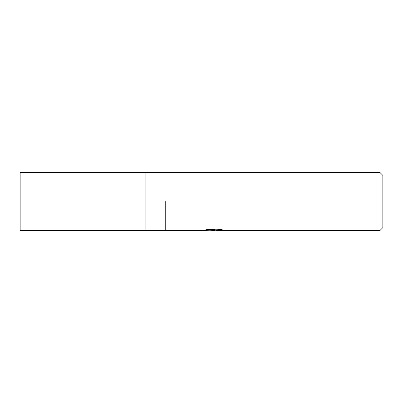 <?xml version="1.0" encoding="UTF-8"?>
<svg xmlns="http://www.w3.org/2000/svg" width="403" height="403" viewBox="0 0 403 403"><rect width="100%" height="100%" fill="white"/><g stroke="black" fill="none" stroke-linecap="round" stroke-linejoin="round"><path stroke-width="0.6" d="M145.886 201.5L145.886 230.516L145.886 172.484L379.948 172.484L382.85 175.386L382.85 227.614L379.948 230.516L216.663 230.516L216.552 230.012L221.126 229.468M207.298 229.473L214.754 229.473L214.754 229.962L203.716 230.516L165.23 230.516L165.23 201.5M216.552 230.058L213.59 230.516L210.215 230.229M213.59 230.516L212.215 230.516M379.948 230.516L379.948 172.484M214.754 229.962L205.475 229.962L208.497 229.206L219.942 229.206L223.262 230.053L219.413 230.027L216.552 230.501M214.038 230.012L214.038 230.279M145.886 230.516L20.15 230.516L20.15 172.484L145.886 172.484L145.886 230.516L165.23 230.516M214.038 230.032L216.552 230.032"/></g></svg>
